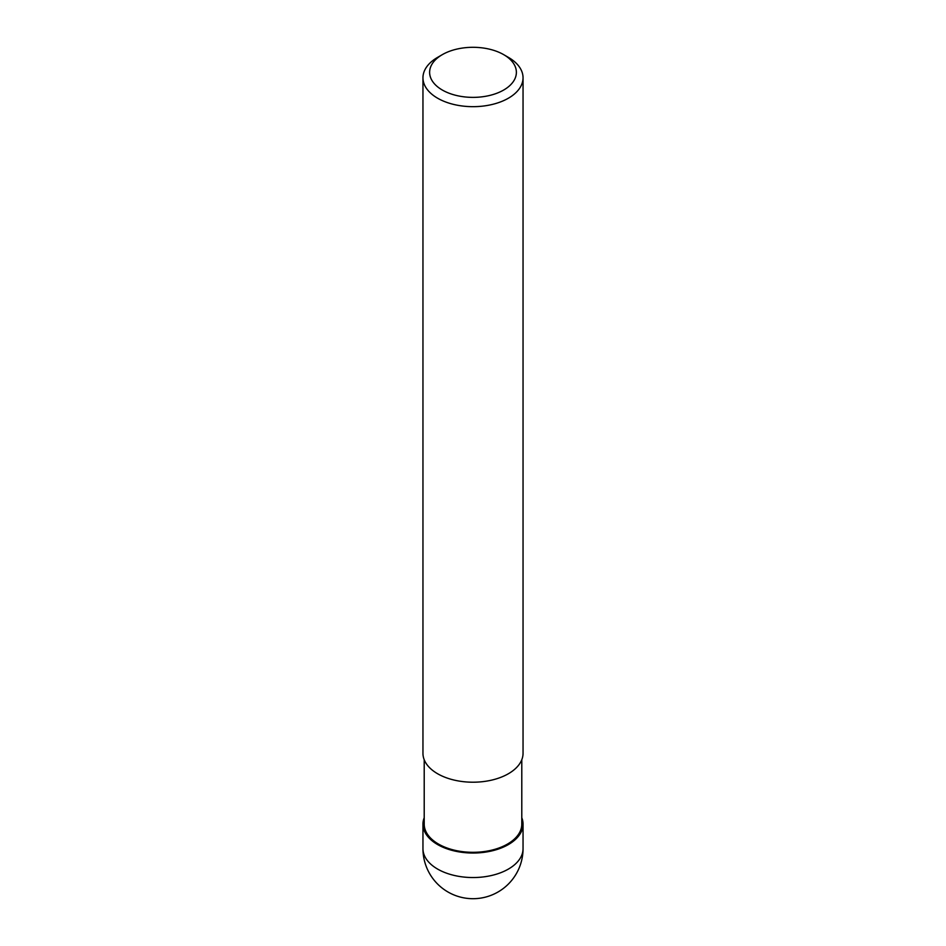 <?xml version="1.0" encoding="UTF-8"?>
<svg xmlns="http://www.w3.org/2000/svg" width="946" height="946" viewBox="0 0 946 946"><rect width="100%" height="100%" fill="white"/><g stroke="black" fill="none" stroke-linecap="round" stroke-linejoin="round"><path stroke-width="1.42" d="M508.321 844.542A49.961 28.841 180 0 1 449.007 849.437A49.961 28.841 180 0 1 424.21 817.947A49.961 28.841 180 0 0 449.007 849.437A49.961 28.841 180 0 0 508.321 844.542A49.961 28.841 180 0 0 521.79 817.947A49.961 28.841 180 0 1 508.321 844.542M521.79 759.744L521.79 824.143A48.79 28.167 180 0 1 507.505 844.057A48.79 28.167 180 0 1 454.328 850.17A48.79 28.167 180 0 1 424.21 824.143L424.21 759.744M503.662 54.632L508.38 57.363A50.043 28.888 180 0 1 523.043 77.785A50.043 28.888 180 0 1 508.38 98.218A50.043 28.888 180 0 1 453.855 104.474A50.043 28.888 180 0 1 422.957 77.785A50.043 28.888 180 0 1 437.62 57.363L442.338 54.632A43.374 25.034 180 0 1 503.662 54.632A43.374 25.034 180 0 1 503.662 90.047A43.374 25.034 180 0 1 442.338 90.047A43.374 25.034 180 0 1 442.338 54.632L437.62 57.363M523.043 77.785L523.043 753.323A50.043 28.888 180 0 1 508.38 773.745A50.043 28.888 180 0 1 453.855 780.012A50.043 28.888 180 0 1 422.957 753.323L422.957 77.785M521.79 817.722A50.043 28.888 180 0 1 523.043 824.143A50.043 28.888 180 0 1 508.38 844.577A50.043 28.888 180 0 1 453.855 850.832A50.043 28.888 180 0 1 422.957 824.143A50.043 28.888 180 0 1 424.21 817.722M523.043 848.657L523.043 848.657A50.043 28.888 180 0 1 508.38 869.09A50.043 28.888 180 0 1 453.855 875.346A50.043 28.888 180 0 1 422.957 848.657L422.957 848.657A50.043 50.043 0 0 0 498.022 891.995A50.043 50.043 0 0 0 523.043 848.657L523.043 824.143M422.957 824.143L422.957 848.657"/></g></svg>
